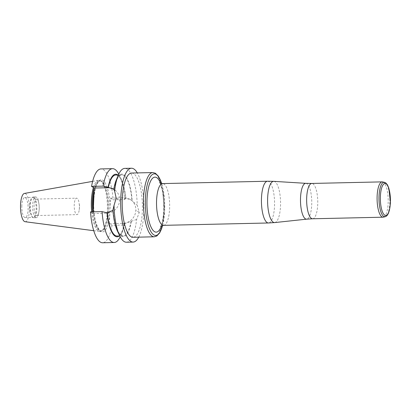 <?xml version="1.0" encoding="UTF-8"?>
<svg xmlns="http://www.w3.org/2000/svg" width="411" height="411" viewBox="0 0 411 411"><rect width="100%" height="100%" fill="white"/><g stroke="black" fill="none" stroke-linecap="round" stroke-linejoin="round"><path stroke-width="0.31" stroke-dasharray="2.06 1.54" d="M36.312 215.379A8.23 2.584 88.7 0 0 36.836 215.539A8.23 2.584 88.7 0 0 39.076 210.689A8.23 2.584 88.7 0 0 38.922 203.82A8.23 2.584 88.7 0 0 36.99 199.232A8.23 2.584 88.7 0 0 36.466 199.078A8.23 2.584 88.7 0 0 34.062 206.533A8.23 2.584 88.7 0 0 36.312 215.379M35.485 217.496A10.373 3.257 -91.3 0 1 32.649 206.348A10.373 3.257 -91.3 0 1 35.68 196.956A10.373 3.257 -91.3 0 1 36.338 197.152A10.373 3.257 -91.3 0 1 38.773 202.926A10.373 3.257 -91.3 0 1 38.968 211.588A10.373 3.257 -91.3 0 1 36.142 217.691A10.373 3.257 -91.3 0 1 35.485 217.496M77.145 198.333A8.23 2.584 88.7 0 0 76.621 198.174A8.23 2.584 88.7 0 0 74.216 205.628A8.23 2.584 88.7 0 0 76.467 214.48A8.23 2.584 88.7 0 0 76.991 214.634A8.23 2.584 88.7 0 0 79.231 209.79A8.23 2.584 88.7 0 0 79.076 202.916A8.23 2.584 88.7 0 0 77.145 198.333M109.393 223.646L122.987 223.343A12.988 12.078 -58.1 0 0 135.846 210.329L135.846 210.293A12.988 12.078 -58.1 0 0 130.379 199.546A12.988 12.078 -58.1 0 0 124.055 197.835L110.461 198.143L109.393 223.646L112.059 225.305L123.624 225.043A36.928 11.595 -91.3 0 1 120.726 235.621A36.928 11.595 -91.3 0 1 120.202 236.793M112.059 225.305A36.928 11.595 -91.3 0 1 102.637 242.762M118.789 174.094A36.928 11.595 -91.3 0 1 119.37 175.245A36.928 11.595 -91.3 0 1 124.692 199.541L113.128 199.797A36.928 11.595 -91.3 0 0 100.978 168.926M110.461 198.143L113.128 199.797M93.23 211.824L93.158 213.545L90.492 211.886M138.738 237.147A36.928 11.595 88.7 0 0 143.824 212.328A36.928 11.595 88.7 0 0 137.295 172.913M126.449 242.228A36.928 11.595 88.7 0 0 136.616 219.479L139.252 212.446A36.928 11.595 88.7 0 0 139.252 212.415L137.212 205.192A36.928 11.595 88.7 0 0 124.79 168.387M21.834 205.618A10.049 3.154 88.7 0 0 25.194 217.619A10.049 3.154 88.7 0 0 28.128 208.516A10.049 3.154 88.7 0 0 25.379 197.712A10.049 3.154 88.7 0 0 24.742 197.521A10.049 3.154 88.7 0 0 21.834 205.618M33.383 197.532A10.049 3.154 -91.3 0 1 36.132 208.336A10.049 3.154 -91.3 0 1 33.199 217.44A10.049 3.154 -91.3 0 1 32.664 217.306A10.049 3.154 -91.3 0 1 29.818 207.463A10.049 3.154 -91.3 0 1 32.217 197.501A10.049 3.154 -91.3 0 1 32.746 197.342A10.049 3.154 -91.3 0 1 33.383 197.532M92.567 211.84A25.138 7.891 88.7 0 0 100.685 231.013A25.138 7.891 88.7 0 0 102.18 230.514A25.138 7.891 88.7 0 0 108.011 205.706A25.138 7.891 88.7 0 0 101.07 181.179A25.138 7.891 88.7 0 0 99.554 180.748A25.138 7.891 88.7 0 0 94.201 188.022M91.674 211.86A25.595 8.035 88.7 0 0 99.554 231.465A25.595 8.035 88.7 0 0 101.471 230.977A25.595 8.035 88.7 0 0 107.405 205.716A25.595 8.035 88.7 0 0 100.341 180.748A25.595 8.035 88.7 0 0 98.409 180.352A25.595 8.035 88.7 0 0 93.405 187.529M131.582 173.041A32.125 10.085 -91.3 0 1 142.324 211.393A32.125 10.085 -91.3 0 1 133.025 237.275M25.071 221.714A14.159 4.444 88.7 0 0 29.412 207.468A14.159 4.444 88.7 0 0 24.434 193.432M34 197.203A10.373 3.257 88.7 0 0 33.337 197.008A10.373 3.257 88.7 0 0 32.793 197.167A10.373 3.257 88.7 0 0 30.316 207.452A10.373 3.257 88.7 0 0 33.25 217.609A10.373 3.257 88.7 0 0 33.805 217.748A10.373 3.257 88.7 0 0 36.836 208.351A10.373 3.257 88.7 0 0 34 197.203M93.158 213.545L106.747 213.237A12.988 12.078 -58.1 0 0 119.606 200.224L119.611 200.193A12.988 12.078 -58.1 0 0 114.145 189.445A12.988 12.078 -58.1 0 0 113.749 189.209M112.922 210.057L112.948 210.411M136.616 219.479L124.533 223.584L124.8 223.748L123.624 225.043M124.692 199.541L125.864 198.338L125.602 198.169L131.13 200.013L137.212 205.192M124.8 223.748A31.293 9.823 -91.3 0 1 122.678 230.967A31.293 9.823 -91.3 0 1 119.298 235.976M124.533 223.584A30.517 9.581 -91.3 0 1 117.13 236.027M131.037 221.329A30.517 9.581 -91.3 0 1 123.228 235.888A30.517 9.581 -91.3 0 1 113.179 210.216M131.294 221.488A31.293 9.823 -91.3 0 1 117.464 231.08M116.313 179.926A31.293 9.823 -91.3 0 1 132.167 200.696M114.053 189.425A30.517 9.581 -91.3 0 1 121.856 174.865A30.517 9.581 -91.3 0 1 131.91 200.537M115.758 175.004A30.517 9.581 -91.3 0 1 125.602 198.169M117.926 174.952A31.293 9.823 -91.3 0 1 121.528 179.807A31.293 9.823 -91.3 0 1 125.864 198.338M382.641 181.898A17.668 5.549 -91.3 0 1 388.159 202.957A17.668 5.549 -91.3 0 1 383.432 217.142M110.014 208.886A26.104 8.194 88.7 0 0 102.884 180.244A26.104 8.194 88.7 0 0 93.775 198.785M93.605 202.798A26.104 8.194 88.7 0 0 100.736 231.439A26.104 8.194 88.7 0 0 109.845 212.898M94.068 191.798A25.138 7.891 -91.3 0 1 100.33 180.732A25.138 7.891 -91.3 0 1 108.787 205.685A25.138 7.891 -91.3 0 1 101.46 230.992A25.138 7.891 -91.3 0 1 93.266 210.935M105.334 212.359L106.747 213.237M116.205 198.107L119.606 200.224M116.205 198.076L119.611 200.193M139.252 212.446L135.846 210.329M124.399 224.221L122.987 223.343M139.252 212.415L135.846 210.293M125.468 198.719L124.055 197.835M274.712 222.577A20.627 6.478 88.7 0 0 280.513 205.973A20.627 6.478 88.7 0 0 273.788 181.354M305.871 183.332A17.925 5.631 -91.3 0 1 311.718 204.729A17.925 5.631 -91.3 0 1 306.673 219.161M163.563 225.341A20.879 6.555 88.7 0 0 169.609 208.521A20.879 6.555 88.7 0 0 162.622 183.589M267.53 181.23A20.879 6.555 -91.3 0 1 274.512 206.158A20.879 6.555 -91.3 0 1 268.465 222.983M162.586 225.454A30.799 9.669 88.7 0 0 164.647 210.622A30.799 9.669 88.7 0 0 161.646 183.517M160.573 183.203A27.516 8.641 -91.3 0 1 164.169 209.975A27.516 8.641 -91.3 0 1 161.528 225.819M152.815 172.563A32.125 10.085 -91.3 0 1 163.557 210.915A32.125 10.085 -91.3 0 1 154.259 236.798M312.601 218.775A17.668 5.549 88.7 0 0 317.713 204.544A17.668 5.549 88.7 0 0 311.805 183.45M384.419 182.258A17.272 5.425 -91.3 0 1 389.813 202.844A17.272 5.425 -91.3 0 1 385.189 216.705M38.922 203.82L38.773 202.926M39.076 210.689L38.968 211.588M79.231 209.79L79.652 206.343L79.076 202.916M36.836 215.539L76.991 214.634M36.466 199.078L76.621 198.174M101.07 181.179L100.341 180.748C96.832 181.713 94.622 188.418 93.713 200.835C93.431 212.204 94.807 221.097 97.844 227.524C99.102 229.847 100.305 231.003 101.46 230.992L102.18 230.514M25.194 217.619L33.199 217.44M24.742 197.521L32.746 197.342M100.685 231.013L101.46 230.992M99.554 180.748L100.33 180.732M93.739 230.699L99.554 231.465M92.629 181.374L98.409 180.352M32.664 217.306L33.25 217.609M32.217 197.501L32.793 197.167M33.805 217.748L36.142 217.691M33.337 197.008L35.68 196.956M113.395 188.978L114.145 189.445M131.13 200.013L130.379 199.546M122.678 230.967L120.726 235.621M123.228 235.888L119.776 235.965M121.856 174.865L118.404 174.942M121.528 179.807L119.37 175.245M159.622 182.612L160.336 183.763L162.818 191.721L164.092 209.744C163.676 216.926 162.735 222.104 161.271 225.274L160.609 226.451M162.638 225.444L164.662 210.673L163.424 190.807L161.698 183.527"/><path stroke-width="0.62" d="M120.202 236.793A36.928 11.595 -91.3 0 1 114.201 242.5A36.928 11.595 -91.3 0 1 102.051 211.624L90.492 211.886A36.928 11.595 -91.3 0 0 102.637 242.762L114.201 242.5M112.542 168.664A36.928 11.595 -91.3 0 0 103.12 186.121L91.561 186.383A36.928 11.595 -91.3 0 1 100.978 168.926L112.542 168.664A36.928 11.595 -91.3 0 1 118.789 174.094M113.749 189.209A12.988 12.078 -58.1 0 0 107.816 187.735L94.227 188.038L93.23 211.824M94.227 188.038L91.561 186.383M137.295 172.913A36.928 11.595 88.7 0 0 131.474 168.238A36.928 11.595 88.7 0 0 120.783 197.974A36.928 11.595 88.7 0 0 133.133 242.074A36.928 11.595 88.7 0 0 138.738 237.147M114.022 205.423L112.922 210.057A31.293 9.823 -91.3 0 0 117.464 231.08L119.622 235.642A36.928 11.595 88.7 0 1 114.022 205.423L116.205 198.107A36.928 11.595 -91.3 0 1 116.205 198.076L114.623 191.136A36.928 11.595 88.7 0 1 118.265 175.271A36.928 11.595 88.7 0 1 124.79 168.387L131.474 168.238M119.622 235.642A36.928 11.595 88.7 0 0 126.449 242.228L133.133 242.074M94.201 188.022A25.138 7.891 88.7 0 0 92.275 201A25.138 7.891 88.7 0 0 92.567 211.84M93.405 187.529A25.595 8.035 88.7 0 0 91.386 200.928A25.595 8.035 88.7 0 0 91.674 211.86M133.025 237.275A32.125 10.085 -91.3 0 1 122.216 205.382A32.125 10.085 -91.3 0 1 131.582 173.041L152.815 172.563A32.125 10.085 -91.3 0 0 143.511 198.446A32.125 10.085 -91.3 0 0 154.259 236.798L133.025 237.275M92.629 181.374L24.434 193.432A14.159 4.444 88.7 0 0 20.55 204.822A14.159 4.444 88.7 0 0 25.071 221.714L93.739 230.699M113.179 210.216L107.292 212.857L102.051 211.624M103.12 186.121L108.093 187.277L113.796 189.245M118.265 175.271L116.313 179.926A31.293 9.823 -91.3 0 0 113.796 189.266L114.623 191.136M119.298 235.976A31.293 9.823 -91.3 0 1 107.024 212.693M119.776 235.965L117.13 236.027A30.517 9.581 -91.3 0 1 107.292 212.857M108.355 187.442A30.517 9.581 -91.3 0 1 115.758 175.004L118.404 174.942M108.093 187.277A31.293 9.823 -91.3 0 1 117.926 174.952M385.189 216.705L383.432 217.142A17.668 5.549 -91.3 0 1 383.042 217.193A17.668 5.549 -91.3 0 1 377.098 199.654A17.668 5.549 -91.3 0 1 382.245 181.868A17.668 5.549 -91.3 0 1 382.641 181.898L385.688 182.818L387.429 184.832L388.816 188.074L390.45 202.659C389.777 211.295 388.025 215.981 385.189 216.705A17.272 5.425 -91.3 0 1 379.004 199.612A17.272 5.425 -91.3 0 1 384.419 182.258M93.266 210.935A25.138 7.891 -91.3 0 1 93.05 200.984A25.138 7.891 -91.3 0 1 94.068 191.798M106.403 186.856L107.816 187.735M382.245 181.868L311.805 183.45A17.668 5.549 88.7 0 0 306.657 201.236A17.668 5.549 88.7 0 0 312.601 218.775L306.673 219.161A17.925 5.631 -91.3 0 1 300.498 201.375A17.925 5.631 -91.3 0 1 305.871 183.332L273.788 181.354A20.627 6.478 88.7 0 0 267.643 197.968A20.627 6.478 88.7 0 0 274.712 222.577L268.465 222.983A20.879 6.555 -91.3 0 1 261.483 198.056A20.879 6.555 -91.3 0 1 267.53 181.23L162.622 183.589A20.879 6.555 88.7 0 0 156.54 204.611A20.879 6.555 88.7 0 0 163.563 225.341L160.609 226.451M161.646 183.517A30.799 9.669 88.7 0 0 147.785 182.767A30.799 9.669 88.7 0 0 148.777 226.831A30.799 9.669 88.7 0 0 162.586 225.454M161.528 225.819A27.516 8.641 -91.3 0 1 149.696 223.569A27.516 8.641 -91.3 0 1 148.854 185.983A27.516 8.641 -91.3 0 1 160.573 183.203M390.388 202.577A16.014 5.03 -91.3 0 1 382.322 211.516A16.014 5.03 -91.3 0 1 383.463 184.313A16.014 5.03 -91.3 0 1 390.388 202.577M306.673 219.161L274.712 222.577M268.465 222.983L163.563 225.341M383.042 217.193L312.601 218.775M311.805 183.45L305.871 183.332M267.53 181.23L273.788 181.354M162.622 183.589L159.622 182.612M161.698 183.527L158.451 176.268L155.358 173.221L152.815 172.563M154.259 236.798L156.797 236.006L159.751 232.801L162.638 225.444"/></g></svg>
